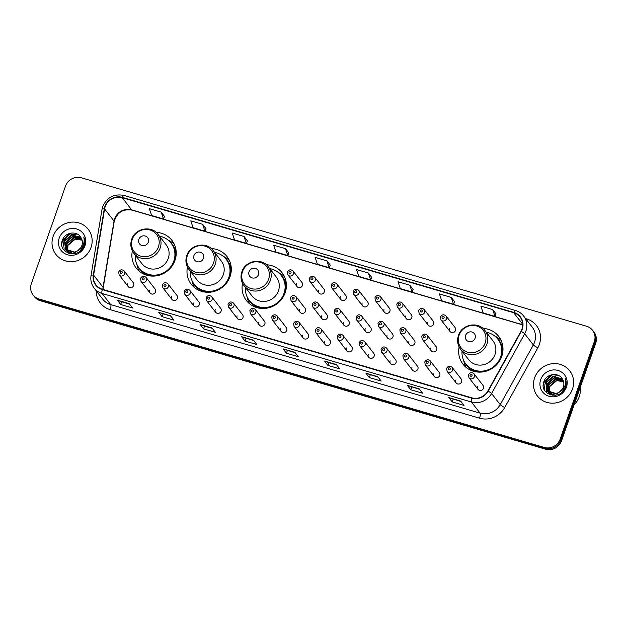 <?xml version="1.0" encoding="UTF-8"?>
<svg xmlns="http://www.w3.org/2000/svg" width="627" height="627" viewBox="0 0 627 627"><rect width="100%" height="100%" fill="white"/><g stroke="black" fill="none" stroke-linecap="round" stroke-linejoin="round"><path stroke-width="0.94" d="M459.121 346.935A22.619 21.412 -37.8 0 0 462.961 364.146A22.619 21.412 -37.8 0 0 484.099 371.693A22.619 21.412 -37.8 0 0 501.741 356.41A22.619 21.412 -37.8 0 0 498.684 336.385A22.619 21.412 -37.8 0 0 482.955 328.415M242.539 283.286A22.619 21.412 -37.8 0 0 246.38 300.498A22.619 21.412 -37.8 0 0 267.51 308.053A22.619 21.412 -37.8 0 0 285.16 292.762A22.619 21.412 -37.8 0 0 282.103 272.745A22.619 21.412 -37.8 0 0 266.373 264.766M187.449 267.094A22.619 21.412 -37.8 0 0 191.29 284.305A22.619 21.412 -37.8 0 0 212.42 291.861A22.619 21.412 -37.8 0 0 230.062 276.578A22.619 21.412 -37.8 0 0 227.005 256.553A22.619 21.412 -37.8 0 0 211.275 248.574M132.352 250.902A22.619 21.412 -37.8 0 0 136.192 268.113A22.619 21.412 -37.8 0 0 157.322 275.668A22.619 21.412 -37.8 0 0 174.972 260.385A22.619 21.412 -37.8 0 0 171.916 240.36A22.619 21.412 -37.8 0 0 156.186 232.39M149.618 290.152A3.198 3.033 -37.8 0 0 153.043 294.055A3.198 3.033 -37.8 0 0 155.104 289.055L146.075 277.44A3.198 3.033 142.2 0 1 144.014 282.432A3.198 3.033 142.2 0 1 141.02 281.366L150.049 292.981M171.484 296.579A3.198 3.033 -37.8 0 0 174.902 300.482A3.198 3.033 -37.8 0 0 176.971 295.482L167.942 283.866A3.198 3.033 142.2 0 1 165.873 288.859A3.198 3.033 142.2 0 1 162.887 287.793L171.916 299.408M193.343 302.998A3.198 3.033 -37.8 0 0 196.768 306.901A3.198 3.033 -37.8 0 0 198.83 301.908L189.801 290.285A3.198 3.033 142.2 0 1 187.739 295.286A3.198 3.033 142.2 0 1 184.746 294.212L193.774 305.835M215.21 309.424A3.198 3.033 -37.8 0 0 218.627 313.328A3.198 3.033 -37.8 0 0 220.696 308.335L211.667 296.712A3.198 3.033 142.2 0 1 209.598 301.712A3.198 3.033 142.2 0 1 206.612 300.639L215.641 312.262M237.069 315.851A3.198 3.033 -37.8 0 0 240.494 319.754A3.198 3.033 -37.8 0 0 242.555 314.754L233.526 303.139A3.198 3.033 142.2 0 1 231.465 308.131A3.198 3.033 142.2 0 1 228.479 307.065L237.508 318.688M258.935 322.278A3.198 3.033 -37.8 0 0 262.36 326.181A3.198 3.033 -37.8 0 0 264.422 321.181L255.393 309.566A3.198 3.033 142.2 0 1 253.332 314.558A3.198 3.033 142.2 0 1 250.338 313.492L259.366 325.107M280.802 328.705A3.198 3.033 -37.8 0 0 284.219 332.6A3.198 3.033 -37.8 0 0 286.288 327.607L277.259 315.984A3.198 3.033 142.2 0 1 275.19 320.985A3.198 3.033 142.2 0 1 272.204 319.919L281.233 331.534M302.661 335.124A3.198 3.033 -37.8 0 0 306.086 339.027A3.198 3.033 -37.8 0 0 308.147 334.034L299.118 322.411A3.198 3.033 142.2 0 1 297.057 327.412A3.198 3.033 142.2 0 1 294.063 326.338L303.092 337.961M324.527 341.55A3.198 3.033 -37.8 0 0 327.952 345.453A3.198 3.033 -37.8 0 0 330.014 340.461L320.985 328.838A3.198 3.033 142.2 0 1 318.924 333.83A3.198 3.033 142.2 0 1 315.93 332.765L324.958 344.388M346.386 347.977A3.198 3.033 -37.8 0 0 349.811 351.88A3.198 3.033 -37.8 0 0 351.88 346.88L342.851 335.265A3.198 3.033 142.2 0 1 340.782 340.257A3.198 3.033 142.2 0 1 337.796 339.191L346.825 350.806M368.253 354.404A3.198 3.033 -37.8 0 0 371.678 358.307A3.198 3.033 -37.8 0 0 373.739 353.307L364.71 341.691A3.198 3.033 142.2 0 1 362.649 346.684A3.198 3.033 142.2 0 1 359.655 345.618L368.684 357.233M390.119 360.823A3.198 3.033 -37.8 0 0 393.537 364.726A3.198 3.033 -37.8 0 0 395.606 359.733L386.577 348.11A3.198 3.033 142.2 0 1 384.508 353.111A3.198 3.033 142.2 0 1 381.522 352.037L390.55 363.66M411.978 367.25A3.198 3.033 -37.8 0 0 415.403 371.153A3.198 3.033 -37.8 0 0 417.464 366.16L408.436 354.537A3.198 3.033 142.2 0 1 406.374 359.537A3.198 3.033 142.2 0 1 403.38 358.464L412.409 370.087M433.845 373.676A3.198 3.033 -37.8 0 0 437.27 377.579A3.198 3.033 -37.8 0 0 439.331 372.579L430.302 360.964A3.198 3.033 142.2 0 1 428.241 365.956A3.198 3.033 142.2 0 1 425.247 364.89L434.276 376.513M455.704 380.103A3.198 3.033 -37.8 0 0 459.129 384.006A3.198 3.033 -37.8 0 0 461.198 379.006L452.169 367.391A3.198 3.033 142.2 0 1 450.1 372.383A3.198 3.033 142.2 0 1 447.114 371.317L456.142 382.932M477.57 386.53A3.198 3.033 -37.8 0 0 480.995 390.425A3.198 3.033 -37.8 0 0 483.056 385.433L474.028 373.81A3.198 3.033 142.2 0 1 471.966 378.81A3.198 3.033 142.2 0 1 468.972 377.736L478.001 389.359M127.751 283.725A3.198 3.033 -37.8 0 0 131.176 287.628A3.198 3.033 -37.8 0 0 133.237 282.636L124.209 271.013A3.198 3.033 142.2 0 1 122.147 276.005A3.198 3.033 142.2 0 1 119.161 274.94L128.182 286.563M299.612 309.417A3.198 3.033 -37.8 0 0 303.029 313.32A3.198 3.033 -37.8 0 0 305.098 308.327L296.069 296.704A3.198 3.033 142.2 0 1 294 301.697A3.198 3.033 142.2 0 1 291.014 300.631L300.043 312.254M321.471 315.843A3.198 3.033 -37.8 0 0 324.896 319.746A3.198 3.033 -37.8 0 0 326.957 314.746L317.928 303.131A3.198 3.033 142.2 0 1 315.867 308.123A3.198 3.033 142.2 0 1 312.873 307.058L321.902 318.673M343.337 322.27A3.198 3.033 -37.8 0 0 346.755 326.173A3.198 3.033 -37.8 0 0 348.824 321.173L339.795 309.558A3.198 3.033 142.2 0 1 337.734 314.55A3.198 3.033 142.2 0 1 334.74 313.484L343.768 325.099M365.196 328.689A3.198 3.033 -37.8 0 0 368.621 332.592A3.198 3.033 -37.8 0 0 370.682 327.6L361.661 315.977A3.198 3.033 142.2 0 1 359.592 320.977A3.198 3.033 142.2 0 1 356.606 319.903L365.635 331.526M387.063 335.116A3.198 3.033 -37.8 0 0 390.488 339.019A3.198 3.033 -37.8 0 0 392.549 334.026L383.52 322.403A3.198 3.033 142.2 0 1 381.459 327.404A3.198 3.033 142.2 0 1 378.465 326.33L387.494 337.953M408.929 341.543A3.198 3.033 -37.8 0 0 412.347 345.446A3.198 3.033 -37.8 0 0 414.416 340.445L405.387 328.83A3.198 3.033 142.2 0 1 403.318 333.823A3.198 3.033 142.2 0 1 400.332 332.757L409.36 344.38M430.788 347.969A3.198 3.033 -37.8 0 0 434.213 351.872A3.198 3.033 -37.8 0 0 436.274 346.872L427.246 335.257A3.198 3.033 142.2 0 1 425.184 340.249A3.198 3.033 142.2 0 1 422.19 339.183L431.219 350.799M296.555 283.71A3.198 3.033 -37.8 0 0 299.98 287.613A3.198 3.033 -37.8 0 0 302.042 282.612L293.013 270.997A3.198 3.033 142.2 0 1 290.952 275.99A3.198 3.033 142.2 0 1 287.958 274.924L287.487 271.961C288.961 269.492 290.803 269.171 293.013 270.997M318.422 290.136A3.198 3.033 -37.8 0 0 321.839 294.039A3.198 3.033 -37.8 0 0 323.908 289.039L314.879 277.424A3.198 3.033 142.2 0 1 312.81 282.416A3.198 3.033 142.2 0 1 309.824 281.351L309.346 278.388C310.827 275.919 312.669 275.59 314.879 277.424M340.281 296.555A3.198 3.033 -37.8 0 0 343.706 300.458A3.198 3.033 -37.8 0 0 345.767 295.466L336.738 283.843A3.198 3.033 142.2 0 1 334.677 288.843A3.198 3.033 142.2 0 1 331.683 287.769L331.213 284.815C332.686 282.338 334.536 282.017 336.738 283.843M362.147 302.982A3.198 3.033 -37.8 0 0 365.565 306.885A3.198 3.033 -37.8 0 0 367.634 301.893L358.605 290.27A3.198 3.033 142.2 0 1 356.544 295.27A3.198 3.033 142.2 0 1 353.55 294.196L353.079 291.241C354.553 288.765 356.395 288.444 358.605 290.27M384.006 309.409A3.198 3.033 -37.8 0 0 387.431 313.312A3.198 3.033 -37.8 0 0 389.492 308.312L380.471 296.696A3.198 3.033 142.2 0 1 378.402 301.689A3.198 3.033 142.2 0 1 375.416 300.623L374.938 297.66C376.419 295.192 378.261 294.87 380.471 296.696M405.873 315.836A3.198 3.033 -37.8 0 0 409.298 319.739A3.198 3.033 -37.8 0 0 411.359 314.738L402.33 303.123A3.198 3.033 142.2 0 1 400.269 308.116A3.198 3.033 142.2 0 1 397.275 307.05L396.805 304.087C398.278 301.618 400.12 301.297 402.33 303.123M427.739 322.262A3.198 3.033 -37.8 0 0 431.157 326.165A3.198 3.033 -37.8 0 0 433.226 321.165L424.197 309.542A3.198 3.033 142.2 0 1 422.128 314.542A3.198 3.033 142.2 0 1 419.142 313.476L418.664 310.514C420.145 308.037 421.987 307.716 424.197 309.542M449.598 328.681A3.198 3.033 -37.8 0 0 453.023 332.584A3.198 3.033 -37.8 0 0 455.084 327.592L446.056 315.969A3.198 3.033 142.2 0 1 443.994 320.969A3.198 3.033 142.2 0 1 441 319.895L440.53 316.941C442.011 314.464 443.853 314.143 446.056 315.969M33.082 294.98L34.43 296.712A12.799 12.117 -37.8 0 0 40.379 300.741L545.529 449.191A12.799 12.117 -37.8 0 0 561.533 440.789L595.65 343.353A12.799 12.117 -37.8 0 0 593.918 332.02L593.244 331.15A12.799 12.117 -37.8 0 1 594.976 342.491A12.799 12.117 -37.8 0 0 593.244 331.15L592.57 330.288A12.799 12.117 -37.8 0 0 586.621 326.259L81.471 177.809A12.799 12.117 -37.8 0 0 65.467 186.211L31.35 283.647A12.799 12.117 -37.8 0 0 33.082 294.98A12.799 12.117 -37.8 0 0 39.031 299.001L544.181 447.451A12.799 12.117 -37.8 0 0 560.177 439.049L594.302 341.621A12.799 12.117 -37.8 0 0 592.57 330.288M33.756 295.85A12.799 12.117 -37.8 0 0 39.705 299.871L544.855 448.321A12.799 12.117 -37.8 0 0 560.851 439.919L594.976 342.491L560.851 439.919A12.799 12.117 -37.8 0 1 544.855 448.321L39.705 299.871A12.799 12.117 -37.8 0 1 33.756 295.85M53.146 236.316A20.487 19.39 -37.8 0 0 55.913 254.452A20.487 19.39 -37.8 0 0 75.052 261.294A20.487 19.39 -37.8 0 0 91.033 247.453A20.487 19.39 -37.8 0 0 88.266 229.317A20.487 19.39 -37.8 0 0 69.127 222.475A20.487 19.39 -37.8 0 0 53.146 236.316A20.487 19.39 -37.8 0 0 55.913 254.452A20.487 19.39 -37.8 0 0 75.052 261.294A20.487 19.39 -37.8 0 0 91.033 247.453A20.487 19.39 -37.8 0 0 88.266 229.317A20.487 19.39 -37.8 0 0 69.127 222.475A20.487 19.39 -37.8 0 0 53.146 236.316M534.619 377.807A20.487 19.39 -37.8 0 0 537.386 395.943A20.487 19.39 -37.8 0 0 556.525 402.785A20.487 19.39 -37.8 0 0 572.506 388.944A20.487 19.39 -37.8 0 0 569.739 370.808A20.487 19.39 -37.8 0 0 550.6 363.966A20.487 19.39 -37.8 0 0 534.619 377.807A20.487 19.39 -37.8 0 0 537.386 395.943A20.487 19.39 -37.8 0 0 556.525 402.785A20.487 19.39 -37.8 0 0 572.506 388.944A20.487 19.39 -37.8 0 0 569.739 370.808A20.487 19.39 -37.8 0 0 550.6 363.966A20.487 19.39 -37.8 0 0 534.619 377.807M105.179 206.659A13.653 12.924 142.2 0 1 122.249 197.701L513.74 312.748A13.653 12.924 142.2 0 1 520.089 317.043A13.653 12.924 142.2 0 1 520.966 331.275L487.853 390.997A13.653 12.924 142.2 0 1 471.747 397.816L102.381 289.274A13.653 12.924 142.2 0 1 96.041 284.979A13.653 12.924 142.2 0 1 93.611 275.143L104.607 208.916A13.653 12.924 142.2 0 1 105.179 206.659M104.866 206.565A13.998 13.253 -37.8 0 0 104.27 208.885L93.282 275.104A13.998 13.253 -37.8 0 0 102.272 289.588L471.637 398.129A13.998 13.253 -37.8 0 0 488.143 391.146L521.264 331.424A13.998 13.253 -37.8 0 0 513.85 312.426L122.359 197.38A13.998 13.253 -37.8 0 0 104.866 206.565M496.028 313.9L492.697 309.573L480.854 306.094L483.158 312.944L495.001 316.423L496.035 313.868M454.591 301.72L451.26 297.394L439.417 293.914L441.721 300.764L453.564 304.244L454.599 301.697M413.154 289.549L409.823 285.214L397.98 281.735L400.285 288.592L412.119 292.064L413.162 289.517M371.709 277.369L368.386 273.035L356.544 269.555L358.848 276.413L370.682 279.893L371.725 277.338M164.525 216.48L161.194 212.153L149.351 208.673L151.656 215.523L163.49 219.003L164.533 216.448M205.962 228.659L202.631 224.325L190.788 220.853L193.092 227.703L204.935 231.183L205.969 228.628M247.399 240.839L244.068 236.504L232.225 233.025L234.529 239.882L246.372 243.362L247.406 240.807M330.272 265.19L326.941 260.863L315.107 257.383L317.403 264.233L329.246 267.713L330.288 265.158M377.783 376.702L381.153 381.051L369.319 377.572L365.941 373.222L377.783 376.702M419.22 388.881L422.598 393.223L410.756 389.743L407.378 385.401L419.22 388.881M460.657 401.061L464.035 405.403L452.192 401.923L448.822 397.581L460.657 401.061M253.465 340.171L256.843 344.513L245 341.041L241.63 336.691L253.465 340.171M212.028 327.992L215.406 332.341L203.563 328.861L200.193 324.52L212.028 327.992M170.591 315.82L173.969 320.162L162.127 316.682L158.749 312.34L170.591 315.82M129.154 303.64L132.524 307.982L120.69 304.503L117.312 300.161L129.154 303.64M336.346 364.53L339.716 368.872L327.882 365.392L324.504 361.05L336.346 364.53M294.902 352.35L298.28 356.692L286.445 353.213L283.067 348.871L294.902 352.35M285.504 248.684L273.67 245.204L275.966 252.054L287.809 255.534L288.851 252.987L285.504 248.684L287.809 255.534M286.445 353.213L287.401 350.469M295.231 352.766L283.2 348.973A3.417 0.909 -73.6 0 1 283.067 348.871M327.882 365.392L328.838 362.649L324.637 361.152A3.417 0.909 -73.6 0 1 324.504 361.05M120.69 304.503L121.654 301.759L117.445 300.262A3.417 0.909 -73.6 0 1 117.312 300.161M162.127 316.682L163.091 313.939M170.92 316.235L158.882 312.442A3.417 0.909 -73.6 0 1 158.749 312.34M203.563 328.861L204.527 326.111L200.326 324.621A3.417 0.909 -73.6 0 1 200.193 324.52M245 341.041L245.964 338.29M253.794 340.594L241.763 336.793A3.417 0.909 -73.6 0 1 241.63 336.691M452.192 401.923L453.156 399.18M460.986 401.476L448.956 397.683A3.417 0.909 -73.6 0 1 448.822 397.581M410.756 389.743L411.72 387M419.549 389.304L407.511 385.503A3.417 0.909 -73.6 0 1 407.378 385.401M369.319 377.572L370.283 374.821M378.105 377.125L366.074 373.331A3.417 0.909 -73.6 0 1 365.941 373.222M326.941 260.863L329.246 267.713M244.068 236.504L246.372 243.362M202.631 224.325L204.935 231.183M161.194 212.153L163.49 219.003M368.386 273.035L370.682 279.893M409.823 285.214L412.119 292.064M451.26 297.394L453.564 304.244M492.697 309.573L495.001 316.423M212.357 328.415L204.504 326.111M129.475 304.064L121.63 301.752M336.668 364.945L328.814 362.641M68.798 253.379L68.398 252.814M68.28 252.634L67.959 252.054M67.857 251.858L67.591 251.231M67.512 251.019L67.638 245.024L74.997 238.809L82.035 239.969M67.708 251.145L67.912 245.369L75.264 239.153L82.098 240.188M69.056 253.457L67.324 251.435M67.207 251.255L66.885 250.675M66.783 250.479L66.572 243.644L73.923 237.429L81.737 239.114M67.841 252.14L67.473 251.599M67.363 251.411L67.05 250.824M66.964 250.62L66.838 243.989L74.19 237.774L81.816 239.318M82.803 246.819L80.366 250.831M74.017 253.786L67.065 251.098L66.258 250.055M66.141 249.875L65.498 242.265L72.85 236.05L81.361 238.315M83.07 247.163L82.639 248.284M71.509 253.896L66.634 250.588M66.775 250.761L66.407 250.22M66.29 250.032L65.764 242.61L73.124 236.395L81.463 238.503M77.756 250.737A9.648 9.131 -37.8 0 0 81.855 245.596A9.648 9.131 -37.8 0 0 81.149 237.923C77.599 230.446 65.318 231.99 62.614 239.694C56.649 253.065 78.743 259.852 83.736 246.309L83.987 245.643C84.982 242.696 84.911 239.835 83.775 237.053C84.488 240 84.198 242.861 82.897 245.619L77.756 250.737L74.738 252.109L65.561 249.209L64.424 240.886L71.784 234.67L81.001 237.657M79.99 249.334L75.005 252.454L66.258 250.063L65.561 249.209M65.702 249.381L64.691 241.23L72.05 235.015L81.071 237.782M66.736 250.432L67.105 245.753M59.22 238.103A13.912 13.175 -37.8 0 0 67.567 254.797A13.912 13.175 -37.8 0 0 84.959 245.666A13.912 13.175 -37.8 0 0 76.612 228.973A13.912 13.175 -37.8 0 0 59.22 238.103M61.775 243.825L62.449 241.034L71.196 233.064M62.935 248.511L63.523 242.414L65.145 239.396M71 234.874L77.16 234.02M65.067 251.231L64.957 248.308M64.965 248.182L65.09 247.273M65.216 246.677L67.285 242.155M73.14 237.633L78.359 236.708M79.041 236.755L80.107 236.888M61.901 242.218L62.316 240.862L69.346 233.51M148.325 242.163A5.118 4.851 -37.8 0 0 145.252 236.018A5.118 4.851 -37.8 0 0 138.857 239.381A5.118 4.851 -37.8 0 0 141.929 245.525A5.118 4.851 -37.8 0 0 148.325 242.163M133.833 253.253L141.921 263.661A15.361 14.546 -37.8 0 0 156.28 268.795A15.361 14.546 -37.8 0 0 168.263 258.41A15.361 14.546 -37.8 0 0 166.186 244.812L158.098 234.404C151.554 225.069 135.001 228.244 131.678 239.404C130.055 244.459 130.777 249.076 133.833 253.253A15.361 14.546 -37.8 0 0 148.191 258.387A15.361 14.546 -37.8 0 0 160.175 248.002A15.361 14.546 -37.8 0 0 158.098 234.404M135.252 255.079A20.268 19.186 -37.8 0 0 139.061 267.98A20.268 19.186 -37.8 0 0 157.996 274.751A20.268 19.186 -37.8 0 0 173.812 261.051A20.268 19.186 -37.8 0 0 171.069 243.104A20.268 19.186 -37.8 0 0 159.517 236.23M139.061 267.98L139.398 268.411A20.268 19.186 -37.8 0 0 158.333 275.182A20.268 19.186 -37.8 0 0 174.149 261.483A20.268 19.186 -37.8 0 0 171.414 243.542L171.069 243.104M139.539 271.507A22.188 21.005 142.2 0 1 137.078 265.315L136.905 264.437M168.138 240.11L168.694 240.376A22.188 21.005 142.2 0 1 174.377 244.436M203.422 258.355A5.118 4.851 -37.8 0 0 200.35 252.211A5.118 4.851 -37.8 0 0 193.947 255.573A5.118 4.851 -37.8 0 0 197.019 261.718A5.118 4.851 -37.8 0 0 203.422 258.355M188.931 269.445L197.019 279.854A15.361 14.546 -37.8 0 0 211.37 284.987A15.361 14.546 -37.8 0 0 223.353 274.602A15.361 14.546 -37.8 0 0 221.276 261.004L213.188 250.596C206.644 241.262 190.091 244.428 186.768 255.597C185.153 260.644 185.866 265.268 188.931 269.445A15.361 14.546 -37.8 0 0 203.281 274.579A15.361 14.546 -37.8 0 0 215.265 264.194A15.361 14.546 -37.8 0 0 213.188 250.596M190.349 271.272A20.268 19.186 -37.8 0 0 194.151 284.172A20.268 19.186 -37.8 0 0 213.094 290.936A20.268 19.186 -37.8 0 0 228.902 277.244A20.268 19.186 -37.8 0 0 226.167 259.296A20.268 19.186 -37.8 0 0 214.606 252.422M194.151 284.172L194.488 284.603A20.268 19.186 -37.8 0 0 213.431 291.375A20.268 19.186 -37.8 0 0 229.247 277.675A20.268 19.186 -37.8 0 0 226.504 259.727L226.167 259.296M194.629 287.699A22.188 21.005 142.2 0 1 192.168 281.507L192.003 280.63M223.228 256.302L223.784 256.568A22.188 21.005 142.2 0 1 229.466 260.628M258.512 274.548A5.118 4.851 -37.8 0 0 255.44 268.403A5.118 4.851 -37.8 0 0 249.044 271.757A5.118 4.851 -37.8 0 0 252.117 277.902A5.118 4.851 -37.8 0 0 258.512 274.548M244.021 285.638L252.109 296.046A15.361 14.546 -37.8 0 0 266.459 301.179A15.361 14.546 -37.8 0 0 278.451 290.795A15.361 14.546 -37.8 0 0 276.374 277.189L268.285 266.781C261.741 257.446 245.188 260.62 241.865 271.781C240.243 276.836 240.964 281.452 244.021 285.638A15.361 14.546 -37.8 0 0 258.371 290.763A15.361 14.546 -37.8 0 0 270.362 280.387A15.361 14.546 -37.8 0 0 268.285 266.781M245.439 287.464A20.268 19.186 -37.8 0 0 249.248 300.357A20.268 19.186 -37.8 0 0 268.184 307.128A20.268 19.186 -37.8 0 0 284 293.428A20.268 19.186 -37.8 0 0 281.257 275.488A20.268 19.186 -37.8 0 0 269.704 268.615M249.248 300.357L249.585 300.795A20.268 19.186 -37.8 0 0 268.521 307.567A20.268 19.186 -37.8 0 0 284.337 293.867A20.268 19.186 -37.8 0 0 281.594 275.919L281.257 275.488M249.726 303.883A22.188 21.005 142.2 0 1 247.257 297.7L247.093 296.814M278.325 272.494L278.882 272.761A22.188 21.005 142.2 0 1 284.556 276.82M475.094 338.188A5.118 4.851 -37.8 0 0 472.029 332.044A5.118 4.851 -37.8 0 0 465.626 335.406A5.118 4.851 -37.8 0 0 468.698 341.55A5.118 4.851 -37.8 0 0 475.094 338.188M460.602 349.278L468.69 359.694A15.361 14.546 -37.8 0 0 483.049 364.82A15.361 14.546 -37.8 0 0 495.032 354.443A15.361 14.546 -37.8 0 0 492.955 340.837L484.867 330.429C478.323 321.095 461.77 324.269 458.447 335.429C456.824 340.485 457.545 345.101 460.602 349.278A15.361 14.546 -37.8 0 0 474.96 354.412A15.361 14.546 -37.8 0 0 486.944 344.027A15.361 14.546 -37.8 0 0 484.867 330.429M462.028 351.112A20.268 19.186 -37.8 0 0 465.83 364.005A20.268 19.186 -37.8 0 0 484.765 370.776A20.268 19.186 -37.8 0 0 500.581 357.077A20.268 19.186 -37.8 0 0 497.846 339.129A20.268 19.186 -37.8 0 0 486.286 332.255M465.83 364.005L466.167 364.436A20.268 19.186 -37.8 0 0 485.11 371.208A20.268 19.186 -37.8 0 0 500.918 357.515A20.268 19.186 -37.8 0 0 498.183 339.568L497.846 339.129M466.308 367.532A22.188 21.005 142.2 0 1 463.847 361.34L463.674 360.462M494.907 336.143L495.463 336.409A22.188 21.005 142.2 0 1 501.145 340.461M574.081 404.956A21.334 20.197 -37.8 0 0 579.199 396.773A21.334 20.197 -37.8 0 0 580.226 387.392M550.271 394.869L549.871 394.305M549.754 394.117L549.424 393.544M549.33 393.341L549.064 392.721M548.986 392.51L549.111 386.514L556.47 380.299L563.508 381.459M549.181 392.627L549.385 386.859L556.737 380.644L563.571 381.678M550.522 394.947L548.797 392.925M548.68 392.745L548.359 392.165M548.257 391.961L548.045 385.135L555.397 378.92L563.211 380.597M549.315 393.631L548.946 393.09M548.837 392.894L548.523 392.306M548.429 392.102L548.312 385.48L555.663 379.264L563.289 380.808M564.276 388.309L561.831 392.322M555.491 395.276L548.539 392.588L547.724 391.546M547.606 391.366L546.971 383.755L554.323 377.54L562.834 379.797M564.543 388.654L564.104 389.767M552.983 395.386L548.108 392.079M548.241 392.251L547.88 391.71M547.763 391.514L547.238 384.1L554.589 377.885L562.936 379.993M559.229 392.22A9.648 9.131 -37.8 0 0 563.328 387.086A9.648 9.131 -37.8 0 0 562.615 379.413C559.072 371.936 546.791 373.473 544.087 381.185C538.123 394.555 560.217 401.343 565.201 387.799L565.46 387.133C566.455 384.186 566.385 381.326 565.248 378.536C565.962 381.49 565.672 384.351 564.371 387.11L559.229 392.22L556.212 393.599L547.034 390.699L545.898 382.376L553.257 376.161L562.474 379.147M561.455 390.825L556.478 393.944L547.732 391.554L547.034 390.699M547.175 390.872L546.164 382.721L553.523 376.506L562.544 379.272M548.21 391.922L548.578 387.243M540.693 379.594A13.912 13.175 -37.8 0 0 549.04 396.288A13.912 13.175 -37.8 0 0 566.432 387.157A13.912 13.175 -37.8 0 0 558.085 370.463A13.912 13.175 -37.8 0 0 540.693 379.594M543.248 385.315L543.923 382.525L552.661 374.554M544.401 389.994L544.996 383.904L546.619 380.879M552.473 376.357L558.626 375.51M546.54 392.714L546.431 389.798M546.438 389.673L546.564 388.764M546.689 388.168L548.758 383.638M554.613 379.116L559.833 378.199M560.507 378.238L561.58 378.379M543.374 383.708L543.789 382.352L550.819 374.993M40.379 300.741L39.031 299.001M595.65 343.353L594.302 341.621M561.533 440.789L560.177 439.049M545.529 449.191L544.181 447.451M122.249 197.701L131.701 209.865A13.653 12.924 -37.8 0 0 114.631 218.823A13.653 12.924 -37.8 0 0 114.051 221.08L103.063 287.307A13.653 12.924 -37.8 0 0 102.891 289.415M525.622 318.594L526.531 318.869A4.264 1.136 -73.6 0 1 526.304 319.48M526.531 318.869A21.334 20.197 142.2 0 1 539.33 344.466A21.334 20.197 142.2 0 1 537.825 347.82L504.711 407.542A21.334 20.197 142.2 0 1 479.545 418.193L110.18 309.652A21.334 20.197 142.2 0 1 96.205 290.748M521.264 331.424A4.264 0.564 29 0 1 524.697 333.783L533.334 344.905A17.07 16.161 -37.8 0 0 534.541 342.224A17.07 16.161 -37.8 0 0 532.229 327.106L523.592 315.992A17.07 16.161 142.2 0 1 524.697 333.783L491.576 393.505A17.07 16.161 142.2 0 1 471.449 402.025L102.083 293.483A4.264 1.136 -73.6 0 1 102.272 289.588M513.85 312.426A4.264 1.136 -73.6 0 1 515.48 310.483L123.981 195.436C114.09 193.547 107.013 197.239 102.757 206.526L102.029 209.355A4.264 0.964 9.4 0 1 104.27 208.885M471.637 398.129A4.264 1.136 106.4 0 0 471.449 402.025L480.086 413.146A17.07 16.161 -37.8 0 0 500.221 404.627L533.334 344.905A4.264 0.564 -151 0 0 537.825 347.82M488.143 391.146A4.264 0.564 29 0 1 491.576 393.505L500.221 404.627A4.264 0.564 -151 0 0 504.711 407.542M102.029 209.355L91.04 275.582A4.264 0.964 9.4 0 1 93.282 275.104M110.18 309.652A4.264 1.136 -73.6 0 0 110.728 304.604L102.083 293.483A17.07 16.161 142.2 0 1 94.152 288.114L102.797 299.236A17.07 16.161 -37.8 0 0 110.728 304.604L480.086 413.146A4.264 1.136 -73.6 0 1 479.545 418.193M123.981 195.436A4.264 1.136 106.4 0 0 122.359 197.38M513.74 312.748L522.683 324.253M522.691 324.762L131.701 209.865A7.681 2.046 -73.6 0 0 132.031 210.1C122.947 208.689 116.998 212.498 114.2 221.519A7.681 1.732 -170.6 0 0 114.051 221.08L104.607 208.916M93.611 275.143L103.063 287.307A7.681 1.732 -170.6 0 1 103.212 287.746L103.047 289.462M294.972 352.429L283.2 348.973M253.527 340.257L241.763 336.793M212.091 328.078L200.326 324.621M170.654 315.898L158.882 312.442M129.217 303.719L117.445 300.262M336.409 364.608L324.637 361.152M377.846 376.788L366.074 373.331M419.283 388.967L407.511 385.503M460.72 401.139L448.956 397.683M158.419 246.897A14.115 13.363 -37.8 0 0 149.955 229.96A14.115 13.363 -37.8 0 0 132.321 239.224A14.115 13.363 -37.8 0 0 140.785 256.161A14.115 13.363 -37.8 0 0 158.419 246.897M176.062 255.714A20.464 19.366 -37.8 0 0 170.097 241.951M138.183 266.749A20.464 19.366 -37.8 0 0 150.049 275.927M213.517 263.089A14.115 13.363 -37.8 0 0 205.053 246.152A14.115 13.363 -37.8 0 0 187.41 255.416A14.115 13.363 -37.8 0 0 195.875 272.345A14.115 13.363 -37.8 0 0 213.517 263.089M231.159 271.906A20.464 19.366 -37.8 0 0 225.195 258.144M193.281 282.942A20.464 19.366 -37.8 0 0 205.139 292.119M268.607 279.274A14.115 13.363 -37.8 0 0 260.142 262.345A14.115 13.363 -37.8 0 0 242.5 271.609A14.115 13.363 -37.8 0 0 250.965 288.538A14.115 13.363 -37.8 0 0 268.607 279.274M286.249 288.099A20.464 19.366 -37.8 0 0 280.285 274.336M248.37 299.126A20.464 19.366 -37.8 0 0 260.236 308.312M485.188 342.922A14.115 13.363 -37.8 0 0 476.724 325.993A14.115 13.363 -37.8 0 0 459.089 335.249A14.115 13.363 -37.8 0 0 467.554 352.186A14.115 13.363 -37.8 0 0 485.188 342.922M502.83 351.747A20.464 19.366 -37.8 0 0 496.866 337.977M464.952 362.774A20.464 19.366 -37.8 0 0 476.818 371.96M289.078 272.126A1.066 1.011 -37.8 0 0 289.721 273.403A1.066 1.011 -37.8 0 0 291.053 272.706A1.066 1.011 -37.8 0 0 290.411 271.428A1.066 1.011 -37.8 0 0 289.078 272.126M310.937 278.553A1.066 1.011 -37.8 0 0 311.58 279.83A1.066 1.011 -37.8 0 0 312.912 279.133A1.066 1.011 -37.8 0 0 312.277 277.847A1.066 1.011 -37.8 0 0 310.937 278.553M332.804 284.979A1.066 1.011 -37.8 0 0 333.446 286.257A1.066 1.011 -37.8 0 0 334.779 285.559A1.066 1.011 -37.8 0 0 334.136 284.274A1.066 1.011 -37.8 0 0 332.804 284.979M354.67 291.398A1.066 1.011 -37.8 0 0 355.305 292.684A1.066 1.011 -37.8 0 0 356.638 291.978A1.066 1.011 -37.8 0 0 356.003 290.701A1.066 1.011 -37.8 0 0 354.67 291.398M376.529 297.825A1.066 1.011 -37.8 0 0 377.172 299.103A1.066 1.011 -37.8 0 0 378.504 298.405A1.066 1.011 -37.8 0 0 377.862 297.127A1.066 1.011 -37.8 0 0 376.529 297.825M398.396 304.252A1.066 1.011 -37.8 0 0 399.038 305.529A1.066 1.011 -37.8 0 0 400.371 304.832A1.066 1.011 -37.8 0 0 399.728 303.554A1.066 1.011 -37.8 0 0 398.396 304.252M420.262 310.678A1.066 1.011 -37.8 0 0 420.897 311.956A1.066 1.011 -37.8 0 0 422.23 311.258A1.066 1.011 -37.8 0 0 421.595 309.973A1.066 1.011 -37.8 0 0 420.262 310.678M442.121 317.097A1.066 1.011 -37.8 0 0 442.764 318.383A1.066 1.011 -37.8 0 0 444.096 317.677A1.066 1.011 -37.8 0 0 443.454 316.4A1.066 1.011 -37.8 0 0 442.121 317.097M294.102 298.413A1.066 1.011 -37.8 0 0 293.467 297.135A1.066 1.011 -37.8 0 0 292.135 297.833A1.066 1.011 -37.8 0 0 292.77 299.118A1.066 1.011 -37.8 0 0 294.102 298.413M315.969 304.84A1.066 1.011 -37.8 0 0 315.326 303.562A1.066 1.011 -37.8 0 0 313.994 304.26A1.066 1.011 -37.8 0 0 314.636 305.537A1.066 1.011 -37.8 0 0 315.969 304.84M337.835 311.266A1.066 1.011 -37.8 0 0 337.193 309.981A1.066 1.011 -37.8 0 0 335.86 310.686A1.066 1.011 -37.8 0 0 336.495 311.964A1.066 1.011 -37.8 0 0 337.835 311.266M359.694 317.693A1.066 1.011 -37.8 0 0 359.052 316.408A1.066 1.011 -37.8 0 0 357.719 317.113A1.066 1.011 -37.8 0 0 358.362 318.391A1.066 1.011 -37.8 0 0 359.694 317.693M381.561 324.112A1.066 1.011 -37.8 0 0 380.918 322.834A1.066 1.011 -37.8 0 0 379.586 323.532A1.066 1.011 -37.8 0 0 380.228 324.817A1.066 1.011 -37.8 0 0 381.561 324.112M403.42 330.539A1.066 1.011 -37.8 0 0 402.785 329.261A1.066 1.011 -37.8 0 0 401.452 329.959A1.066 1.011 -37.8 0 0 402.087 331.236A1.066 1.011 -37.8 0 0 403.42 330.539M425.286 336.965A1.066 1.011 -37.8 0 0 424.644 335.688A1.066 1.011 -37.8 0 0 423.311 336.385A1.066 1.011 -37.8 0 0 423.954 337.663A1.066 1.011 -37.8 0 0 425.286 336.965M122.249 272.721A1.066 1.011 -37.8 0 0 121.607 271.444A1.066 1.011 -37.8 0 0 120.274 272.142A1.066 1.011 -37.8 0 0 120.917 273.427A1.066 1.011 -37.8 0 0 122.249 272.721M144.116 279.148A1.066 1.011 -37.8 0 0 143.473 277.871A1.066 1.011 -37.8 0 0 142.141 278.568A1.066 1.011 -37.8 0 0 142.784 279.846A1.066 1.011 -37.8 0 0 144.116 279.148M165.975 285.575A1.066 1.011 -37.8 0 0 165.34 284.29A1.066 1.011 -37.8 0 0 164 284.995A1.066 1.011 -37.8 0 0 164.642 286.273A1.066 1.011 -37.8 0 0 165.975 285.575M187.841 292.002A1.066 1.011 -37.8 0 0 187.199 290.716A1.066 1.011 -37.8 0 0 185.866 291.422A1.066 1.011 -37.8 0 0 186.509 292.699A1.066 1.011 -37.8 0 0 187.841 292.002M209.7 298.421A1.066 1.011 -37.8 0 0 209.065 297.143A1.066 1.011 -37.8 0 0 207.733 297.841A1.066 1.011 -37.8 0 0 208.368 299.126A1.066 1.011 -37.8 0 0 209.7 298.421M231.567 304.847A1.066 1.011 -37.8 0 0 230.924 303.57A1.066 1.011 -37.8 0 0 229.592 304.267A1.066 1.011 -37.8 0 0 230.234 305.545A1.066 1.011 -37.8 0 0 231.567 304.847M253.433 311.274A1.066 1.011 -37.8 0 0 252.791 309.997A1.066 1.011 -37.8 0 0 251.458 310.694A1.066 1.011 -37.8 0 0 252.101 311.972A1.066 1.011 -37.8 0 0 253.433 311.274M275.292 317.701A1.066 1.011 -37.8 0 0 274.657 316.416A1.066 1.011 -37.8 0 0 273.325 317.121A1.066 1.011 -37.8 0 0 273.96 318.398A1.066 1.011 -37.8 0 0 275.292 317.701M297.159 324.12A1.066 1.011 -37.8 0 0 296.516 322.842A1.066 1.011 -37.8 0 0 295.184 323.54A1.066 1.011 -37.8 0 0 295.826 324.825A1.066 1.011 -37.8 0 0 297.159 324.12M319.025 330.547A1.066 1.011 -37.8 0 0 318.383 329.269A1.066 1.011 -37.8 0 0 317.05 329.967A1.066 1.011 -37.8 0 0 317.685 331.252A1.066 1.011 -37.8 0 0 319.025 330.547M340.884 336.973A1.066 1.011 -37.8 0 0 340.249 335.696A1.066 1.011 -37.8 0 0 338.909 336.393A1.066 1.011 -37.8 0 0 339.552 337.671A1.066 1.011 -37.8 0 0 340.884 336.973M362.751 343.4A1.066 1.011 -37.8 0 0 362.108 342.115A1.066 1.011 -37.8 0 0 360.776 342.82A1.066 1.011 -37.8 0 0 361.418 344.098A1.066 1.011 -37.8 0 0 362.751 343.4M384.61 349.827A1.066 1.011 -37.8 0 0 383.975 348.541A1.066 1.011 -37.8 0 0 382.642 349.247A1.066 1.011 -37.8 0 0 383.277 350.524A1.066 1.011 -37.8 0 0 384.61 349.827M406.476 356.246A1.066 1.011 -37.8 0 0 405.834 354.968A1.066 1.011 -37.8 0 0 404.501 355.666A1.066 1.011 -37.8 0 0 405.144 356.951A1.066 1.011 -37.8 0 0 406.476 356.246M428.343 362.672A1.066 1.011 -37.8 0 0 427.7 361.395A1.066 1.011 -37.8 0 0 426.368 362.092A1.066 1.011 -37.8 0 0 427.003 363.37A1.066 1.011 -37.8 0 0 428.343 362.672M450.202 369.099A1.066 1.011 -37.8 0 0 449.567 367.822A1.066 1.011 -37.8 0 0 448.227 368.519A1.066 1.011 -37.8 0 0 448.869 369.797A1.066 1.011 -37.8 0 0 450.202 369.099M472.068 375.526A1.066 1.011 -37.8 0 0 471.426 374.241A1.066 1.011 -37.8 0 0 470.093 374.946A1.066 1.011 -37.8 0 0 470.736 376.224A1.066 1.011 -37.8 0 0 472.068 375.526M91.04 275.582C90.343 280.238 91.377 284.415 94.152 288.114M523.592 315.992C521.484 313.312 518.78 311.478 515.48 310.483M114.2 221.519L103.212 287.746M522.691 324.904L132.031 210.1M296.986 286.539L287.958 274.924M318.853 292.966L309.824 281.351M340.712 299.392L331.683 287.769M362.578 305.819L353.55 294.196M384.445 312.246L375.416 300.623M406.304 318.665L397.275 307.05M428.17 325.092L419.142 313.476M450.029 331.518L441 319.895M296.069 296.704C293.859 294.878 292.017 295.199 290.536 297.676L291.014 300.631M317.928 303.131C315.726 301.305 313.876 301.626 312.403 304.095L312.873 307.058M339.795 309.558C337.585 307.724 335.743 308.053 334.269 310.522L334.74 313.484M361.661 315.977C359.451 314.151 357.609 314.472 356.128 316.948L356.606 319.903M383.52 322.403C381.31 320.577 379.468 320.899 377.995 323.375L378.465 326.33M405.387 328.83C403.177 327.004 401.335 327.325 399.854 329.794L400.332 332.757M427.246 335.257C425.043 333.431 423.201 333.752 421.72 336.221L422.19 339.183M124.209 271.013C122.006 269.187 120.165 269.508 118.683 271.985L119.161 274.94M146.075 277.44C143.865 275.614 142.023 275.935 140.55 278.404L141.02 281.366M167.942 283.866C165.732 282.032 163.89 282.362 162.409 284.83L162.887 287.793M189.801 290.285C187.598 288.459 185.749 288.781 184.275 291.257L184.746 294.212M211.667 296.712C209.457 294.886 207.615 295.207 206.142 297.684L206.612 300.639M233.526 303.139C231.324 301.313 229.482 301.634 228.001 304.103L228.479 307.065M255.393 309.566C253.183 307.739 251.341 308.061 249.867 310.53L250.338 313.492M277.259 315.984C275.049 314.158 273.207 314.48 271.726 316.956L272.204 319.919M299.118 322.411C296.916 320.585 295.066 320.906 293.593 323.383L294.063 326.338M320.985 328.838C318.775 327.012 316.933 327.333 315.459 329.81L315.93 332.765M342.851 335.265C340.641 333.439 338.799 333.76 337.318 336.229L337.796 339.191M364.71 341.691C362.5 339.858 360.658 340.187 359.185 342.655L359.655 345.618M386.577 348.11C384.367 346.284 382.525 346.606 381.044 349.082L381.522 352.037M408.436 354.537C406.233 352.711 404.391 353.032 402.91 355.509L403.38 358.464M430.302 360.964C428.092 359.138 426.25 359.459 424.777 361.928L425.247 364.89M452.169 367.391C449.959 365.557 448.117 365.886 446.636 368.355L447.114 371.317M474.028 373.81C471.817 371.983 469.976 372.305 468.502 374.781L468.972 377.736"/></g></svg>
